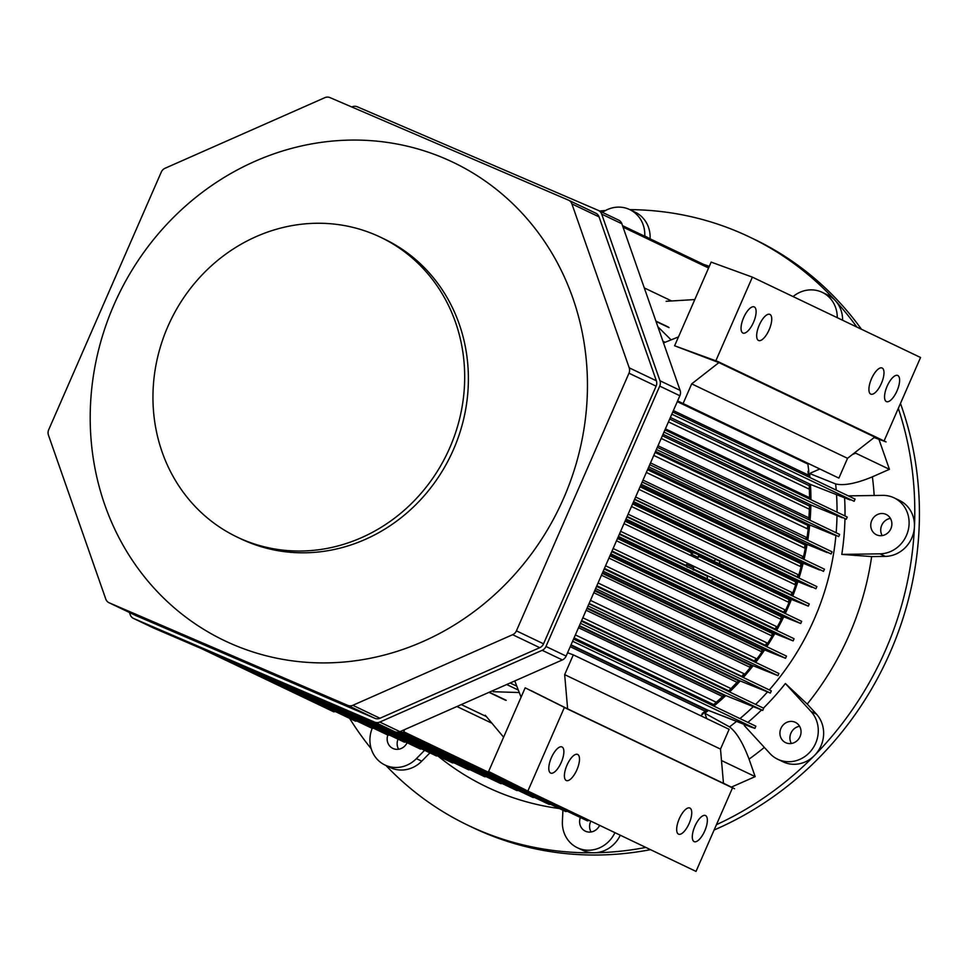 <?xml version="1.0" encoding="UTF-8"?>
<svg xmlns="http://www.w3.org/2000/svg" width="969" height="969" viewBox="0 0 969 969"><rect width="100%" height="100%" fill="white"/><g stroke="black" fill="none" stroke-linecap="round" stroke-linejoin="round"><path stroke-width="1.45" d="M449.786 447.751A166.183 153.429 115.5 0 1 237.175 537.092A166.183 153.429 115.5 0 1 170.387 320.993A166.183 153.429 115.5 0 1 380.466 237.199A166.183 153.429 115.5 0 1 449.786 447.751A166.183 153.429 115.5 0 1 237.175 537.092A166.183 153.429 115.5 0 1 170.387 320.993A166.183 153.429 115.5 0 1 380.466 237.199A166.183 153.429 115.5 0 1 449.786 447.751M453.492 449.519A166.183 153.429 115.5 0 1 240.869 538.861A166.183 153.429 115.5 0 0 453.492 449.519A166.183 153.429 115.5 0 0 384.172 238.968A166.183 153.429 115.5 0 1 453.492 449.519M563.692 498.151A265.082 244.733 -64.5 0 0 318.304 142.794A265.082 244.733 -64.5 0 0 134.509 563.498A265.082 244.733 -64.5 0 0 563.692 498.151A265.082 244.733 -64.5 0 0 318.304 142.794A265.082 244.733 -64.5 0 0 134.509 563.498A265.082 244.733 -64.5 0 0 563.692 498.151M48.45 435.129A7.11 6.565 115.5 0 1 48.692 429.764L161.266 172.119A7.11 6.565 115.5 0 1 165.045 168.267L324.833 97.675A7.11 6.565 115.5 0 1 329.944 97.59L568.464 200.147A7.11 6.565 115.5 0 1 571.892 203.89L629.22 367.832A7.11 6.565 115.5 0 1 628.978 373.198L516.416 630.855A7.11 6.565 115.5 0 1 512.625 634.695L352.837 705.299A7.11 6.565 115.5 0 1 347.738 705.371L109.206 602.815A7.11 6.565 115.5 0 1 105.778 599.072L48.45 435.129A7.11 6.565 115.5 0 1 48.692 429.764L161.266 172.119A7.11 6.565 115.5 0 1 165.045 168.267L324.833 97.675A7.11 6.565 115.5 0 1 329.944 97.59L568.464 200.147A7.11 6.565 115.5 0 1 571.892 203.89L629.22 367.832A7.11 6.565 115.5 0 1 628.978 373.198L516.416 630.855A7.11 6.565 115.5 0 1 512.625 634.695L352.837 705.299A7.11 6.565 115.5 0 1 347.738 705.371L109.206 602.815A7.11 6.565 115.5 0 1 105.778 599.072L48.45 435.129M136.132 615.69A7.11 6.565 -64.5 0 0 136.35 615.787L374.87 718.332A7.11 6.565 -64.5 0 0 379.969 718.259L539.769 647.667A7.11 6.565 -64.5 0 0 543.548 643.816L656.11 386.171A7.11 6.565 -64.5 0 0 656.364 380.793L599.036 216.85A7.11 6.565 -64.5 0 0 595.596 213.107A7.11 6.565 -64.5 0 1 599.036 216.85L571.892 203.89L599.036 216.85L656.364 380.793L629.22 367.832L656.364 380.793A7.11 6.565 -64.5 0 1 656.11 386.171L628.978 373.198L656.11 386.171L543.548 643.816L516.416 630.855L543.548 643.816A7.11 6.565 -64.5 0 1 539.769 647.667L512.625 634.695L539.769 647.667L379.969 718.259L352.837 705.299L379.969 718.259A7.11 6.565 -64.5 0 1 374.87 718.332L347.738 705.371L374.87 718.332L136.35 615.787L109.206 602.815L136.35 615.787A7.11 6.565 -64.5 0 1 136.132 615.69L108.988 602.718L136.132 615.69M351.795 106.99L352.147 106.844A7.11 6.565 115.5 0 1 357.246 106.772L598.273 210.382A7.11 6.565 115.5 0 1 601.701 214.137L659.962 380.744A7.11 6.565 115.5 0 1 659.719 386.11L545.971 646.468A7.11 6.565 115.5 0 1 542.192 650.308L379.8 722.062A7.11 6.565 115.5 0 1 374.7 722.135L133.674 618.513A7.11 6.565 115.5 0 1 130.246 614.77L129.446 612.493L130.246 614.77A7.11 6.565 115.5 0 0 133.456 618.404L153.599 628.033A7.11 6.565 -64.5 0 0 153.817 628.13L394.843 731.752A7.11 6.565 -64.5 0 0 399.943 731.68L562.347 659.937A7.11 6.565 -64.5 0 0 566.126 656.086L679.863 395.74A7.11 6.565 -64.5 0 0 680.117 390.374L621.856 223.754A7.11 6.565 -64.5 0 0 618.416 220.011A7.11 6.565 -64.5 0 1 621.856 223.754L601.701 214.137L659.962 380.744A7.11 6.565 115.5 0 1 659.719 386.11L545.971 646.468A7.11 6.565 115.5 0 1 542.192 650.308L379.8 722.062A7.11 6.565 115.5 0 1 374.7 722.135L133.674 618.513A7.11 6.565 115.5 0 1 133.456 618.404L153.599 628.033A7.11 6.565 -64.5 0 0 153.817 628.13L394.843 731.752A7.11 6.565 -64.5 0 0 399.943 731.68L562.347 659.937A7.11 6.565 -64.5 0 0 566.126 656.086L679.863 395.74A7.11 6.565 -64.5 0 0 680.117 390.374L621.856 223.754L601.701 214.137A7.11 6.565 115.5 0 0 598.491 210.491L618.634 220.108L598.491 210.491A7.11 6.565 115.5 0 0 598.273 210.382L357.246 106.772A7.11 6.565 115.5 0 0 352.147 106.844L351.795 106.99M806.075 539.394A11.858 10.95 115.5 0 1 806.208 537.311A11.858 10.95 115.5 0 0 806.075 539.394M831.099 553.977L832.068 551.809L831.099 553.977L648.794 466.864L831.099 553.977M806.656 544.203L827.175 552.56L806.656 544.203L648.104 468.439L806.656 544.203A1.187 1.09 115.5 0 0 805.13 545.014A1.187 1.09 115.5 0 1 806.656 544.203M804.415 547.969A28.464 26.272 115.5 0 1 805.13 545.014A28.464 26.272 115.5 0 0 804.415 547.969L646.359 472.448L804.415 547.969M802.405 558.495A11.858 10.95 115.5 0 1 802.695 556.4A11.858 10.95 115.5 0 0 802.405 558.495L642.205 481.944L802.405 558.495A1.187 1.09 115.5 0 0 802.417 558.653A1.187 1.09 115.5 0 1 802.405 558.495M823.505 571.359L824.462 569.191L823.505 571.359L641.199 484.258L823.505 571.359M802.611 563.037L819.58 569.954L802.611 563.037L640.594 485.626L802.611 563.037A1.187 1.09 115.5 0 0 801.133 563.752A1.187 1.09 115.5 0 1 802.611 563.037M800.261 566.453A23.716 21.899 115.5 0 1 801.133 563.752A23.716 21.899 115.5 0 0 800.261 566.453L638.959 489.381L800.261 566.453M797.463 576.967A15.419 14.232 115.5 0 1 797.984 574.581A15.419 14.232 115.5 0 0 797.463 576.967L634.671 499.18L797.463 576.967A1.187 1.09 115.5 0 0 797.463 577.306A1.187 1.09 115.5 0 1 797.463 576.967M815.91 588.752L816.867 586.572L815.91 588.752L633.605 501.639L815.91 588.752M797.305 581.352L811.986 587.335L797.305 581.352L633.06 502.875L797.305 581.352A1.187 1.09 115.5 0 0 795.864 581.969A1.187 1.09 115.5 0 1 797.305 581.352M794.822 584.537A21.342 19.707 115.5 0 1 795.864 581.969A21.342 19.707 115.5 0 0 794.822 584.537L631.485 506.484L794.822 584.537M791.273 594.881A16.606 15.322 115.5 0 1 791.988 592.483A16.606 15.322 115.5 0 0 791.273 594.881L627.137 516.453L791.273 594.881A1.187 1.09 115.5 0 0 791.261 595.354A1.187 1.09 115.5 0 1 791.273 594.881M716.261 559.61L719.604 561.112L719.773 563.825L699.679 555.637L698.274 557.417A11.858 4.554 113.3 0 0 698.637 554.789A11.858 4.554 113.3 0 1 698.274 557.417L691.067 553.977L693.538 552.705L713.899 561.015L716.006 559.404L713.899 561.015L626.01 519.021L713.899 561.015L693.538 552.705L691.854 553.105L625.066 521.189L691.854 553.105L691.067 553.977L698.274 557.417L699.679 555.637L790.765 599.157L808.316 606.134L809.272 603.966L808.316 606.134L719.773 563.825L699.679 555.637L790.765 599.157L808.316 606.134L719.773 563.825L719.592 561.112L809.272 603.966L716.261 559.61M789.36 599.69A1.187 1.09 115.5 0 1 790.765 599.157A1.187 1.09 115.5 0 0 789.36 599.69L698.564 556.303L789.36 599.69A18.968 17.515 115.5 0 0 788.185 602.064A18.968 17.515 115.5 0 1 789.36 599.69M697.886 550.743A11.858 4.554 113.3 0 0 697.595 550.392L696.59 549.92L697.595 550.392A11.858 4.554 113.3 0 1 697.886 550.743M781.644 616.914A16.606 15.322 -64.5 0 0 780.372 619.07L616.502 540.775L780.372 619.07A16.606 15.322 -64.5 0 1 781.644 616.914L617.507 538.485L781.644 616.914A1.187 1.09 -64.5 0 1 782.988 616.478A1.187 1.09 -64.5 0 0 781.644 616.914M686.367 565.654L687.215 567.156L686.367 565.654L619.579 533.737L686.367 565.654L686.488 564.455L686.367 565.654M693.695 567.895L686.488 564.455L693.695 567.895L693.077 568.851L693.695 567.895A11.858 4.554 113.3 0 1 692.641 569.251A11.858 4.554 113.3 0 0 693.695 567.895M784.829 609.767A18.968 17.515 -64.5 0 0 783.885 612.238A1.187 1.09 -64.5 0 0 783.848 612.832A1.187 1.09 -64.5 0 1 783.885 612.238L693.077 568.851L693.356 570.099L693.077 568.851L783.885 612.238A18.968 17.515 -64.5 0 1 784.829 609.767L620.632 531.315L784.829 609.767M713.136 579.038L801.678 621.347L800.733 623.515L782.988 616.478L690.291 572.182L711.052 580.673L713.136 579.038L801.678 621.347L800.733 623.515L782.988 616.478L690.291 572.182L711.052 580.673L713.136 579.038M688.172 571.964L690.291 572.182L688.172 571.964A11.858 4.554 113.3 0 0 689.625 571.71A11.858 4.554 113.3 0 1 688.172 571.964L687.166 571.48L688.172 571.964M687.372 570.789L687.166 571.48L687.372 570.789L617.895 537.589L687.372 570.789L707.467 578.953L687.372 570.789M707.261 576.228L707.467 578.953L618.416 536.402L707.467 578.953L707.261 576.228L619.361 534.234L707.273 576.24M776.46 626.555A21.342 19.707 -64.5 0 0 775.297 629.063A1.187 1.09 -64.5 0 0 775.212 629.717A1.187 1.09 -64.5 0 1 775.297 629.063A21.342 19.707 -64.5 0 1 776.46 626.555L613.123 548.515L776.46 626.555M794.083 638.728L793.126 640.897L773.977 633.278A1.187 1.09 -64.5 0 0 772.705 633.653A15.419 14.232 -64.5 0 0 771.3 635.652L608.944 558.071L771.3 635.652A15.419 14.232 -64.5 0 1 772.705 633.653L609.913 555.867L772.705 633.653A1.187 1.09 -64.5 0 1 773.977 633.278L610.264 555.055L773.977 633.278L793.126 640.897L610.821 553.796L793.126 640.897L794.083 638.728L611.766 551.615L794.083 638.728M766.879 642.847A23.716 21.899 -64.5 0 0 765.486 645.342A1.187 1.09 -64.5 0 0 765.365 646.02A1.187 1.09 -64.5 0 1 765.486 645.342A23.716 21.899 -64.5 0 1 766.879 642.847L605.577 565.787L766.879 642.847M786.477 656.11L785.532 658.29L763.705 649.569A1.187 1.09 -64.5 0 0 762.494 649.86A11.858 10.95 -64.5 0 0 761.149 651.495L601.47 575.198L761.149 651.495A11.858 10.95 -64.5 0 1 762.494 649.86L602.294 573.309L762.494 649.86A1.187 1.09 -64.5 0 1 763.705 649.569L602.597 572.594L763.705 649.569L785.532 658.29L603.227 571.177L785.532 658.29L786.489 656.122L604.172 568.997L786.489 656.122M756.123 658.508A28.464 26.272 -64.5 0 0 754.439 661.04A1.187 1.09 -64.5 0 0 754.257 661.73A1.187 1.09 -64.5 0 1 754.439 661.04A28.464 26.272 -64.5 0 1 756.123 658.508L598.067 582.987L756.123 658.508M778.882 673.491L777.937 675.672L752.114 665.328A1.187 1.09 -64.5 0 0 750.975 665.546A11.858 10.95 -64.5 0 0 749.509 667.084L593.815 592.701L749.509 667.084A11.858 10.95 -64.5 0 1 750.975 665.546L594.627 590.836L750.975 665.546A1.187 1.09 -64.5 0 1 752.114 665.328L594.905 590.206L752.114 665.328L777.937 675.672L595.632 588.558L777.937 675.672L778.894 673.503L596.577 586.39L778.894 673.503M623.539 228.587L623.963 227.582A1.187 1.09 -64.5 0 0 622.655 226.056A1.187 1.09 -64.5 0 1 623.467 226.104L709.029 266.984L623.467 226.104A1.187 1.09 -64.5 0 1 623.963 227.582L623.539 228.587M335.431 711.585L333.748 711.815L335.431 711.585M405.684 742.048L404.255 742.133L405.684 742.048M421.769 748.964L420.352 749.049L421.769 748.964M437.867 755.881L436.438 755.977L437.867 755.881M453.964 762.797L452.535 762.894L453.964 762.797M468.633 769.81L470.05 769.725L468.633 769.81L336.437 706.643L468.633 769.81M484.718 776.726L486.147 776.641L484.718 776.726L352.522 713.559L484.718 776.726M500.816 783.642L502.245 783.558L500.816 783.642L368.62 720.488L500.816 783.642M516.913 790.571L518.33 790.474L516.913 790.571L384.717 727.404L516.913 790.571M404.679 729.584L403.698 731.752A1.187 1.09 115.5 0 1 401.675 730.917A1.187 1.09 115.5 0 0 402.183 732.37L587.42 820.876L589.334 820.452L403.698 731.752A1.187 1.09 115.5 0 1 402.183 732.37L587.42 820.876L589.334 820.452L403.698 731.752L404.679 729.584M743.998 673.721A33.2 30.657 -64.5 0 0 741.891 676.423A0.921 0.86 -64.5 0 0 741.733 676.762A0.921 0.86 -64.5 0 1 741.891 676.423A33.2 30.657 -64.5 0 1 743.998 673.721L590.472 600.368L743.998 673.721M771.288 690.885L770.343 693.053L739.674 680.735A1.187 1.09 -64.5 0 0 738.608 680.892A11.858 10.95 -64.5 0 0 737.021 682.321A250.789 231.53 115.5 0 1 730.989 688.584A35.574 32.837 -64.5 0 0 728.858 690.885A1.187 1.09 -64.5 0 0 728.579 691.491A1.187 1.09 -64.5 0 1 728.858 690.885A35.574 32.837 -64.5 0 1 730.989 688.584L582.853 617.798L730.989 688.584A250.789 231.53 115.5 0 0 737.021 682.321L586.148 610.24L737.021 682.321A11.858 10.95 -64.5 0 1 738.608 680.892L586.948 608.435L738.608 680.892A1.187 1.09 -64.5 0 1 739.674 680.735L587.19 607.878L739.674 680.735L770.343 693.053L588.038 605.94L770.343 693.053L771.288 690.885M763.693 708.266L762.748 710.434L725.139 695.294A1.187 1.09 -64.5 0 0 724.134 695.415A11.858 10.95 -64.5 0 0 722.644 696.578A250.789 231.53 115.5 0 1 716.261 702.246A47.433 43.787 -64.5 0 0 713.693 704.62A1.187 1.09 -64.5 0 0 713.378 705.892A1.187 1.09 -64.5 0 1 713.693 704.62A47.433 43.787 -64.5 0 1 716.261 702.246L575.368 634.925L716.261 702.246A250.789 231.53 115.5 0 0 722.644 696.578L578.517 627.718L722.644 696.578A11.858 10.95 -64.5 0 1 724.134 695.415L579.196 626.156L724.134 695.415A1.187 1.09 -64.5 0 1 725.139 695.294L579.414 625.659L725.139 695.294L762.748 710.434L580.431 623.321L762.748 710.434L763.705 708.266L581.388 621.153L763.705 708.266M755.868 726.193L754.924 728.361L750.951 727.041L707.709 710.12A1.187 1.09 -64.5 0 0 706.801 710.192A11.858 10.95 -64.5 0 0 705.238 711.21A250.789 231.53 115.5 0 1 702.137 713.547L702.961 713.947A250.789 231.53 115.5 0 1 700.599 715.679A250.789 231.53 115.5 0 0 702.961 713.947A5.923 5.475 -64.5 0 1 704.669 711.973A250.196 230.985 -64.5 0 0 707.309 709.938A250.196 230.985 -64.5 0 1 704.669 711.973A5.923 5.475 -64.5 0 0 702.961 713.947L702.137 713.547A250.789 231.53 115.5 0 0 705.238 711.21L570.22 646.698L705.238 711.21A11.858 10.95 -64.5 0 1 706.801 710.192L570.862 645.245L706.801 710.192A1.187 1.09 -64.5 0 1 707.709 710.12L571.044 644.821L707.709 710.12L754.924 728.361L572.606 641.248L754.924 728.361L755.881 726.193L573.551 639.08L755.881 726.193M506.218 700.308L489.284 692.217L506.218 700.308M488.994 692.338L505.527 700.236L488.994 692.338M565.69 811.537L567.374 811.307L565.69 811.537L399.167 731.97L565.69 811.537M549.096 804.403L550.549 804.306L549.096 804.403L398.005 732.213L549.096 804.403M532.998 797.487L534.428 797.402L532.998 797.487L396.333 732.189L532.998 797.487M373.489 728.203L372.072 728.3L373.489 728.203M389.586 735.12L388.157 735.217L389.586 735.12M356.919 721.057L355.478 721.166L356.919 721.057M655.892 321.09L668.525 327.134L655.892 321.09M669.034 327.643L656.001 321.417L669.034 327.643M838.694 536.596L839.663 534.428L838.694 536.596L656.388 449.483L838.694 536.596M846.288 519.214L847.245 517.034L846.288 519.214L663.983 432.101L846.288 519.214M808.715 476.918A11.858 10.95 115.5 0 1 808.388 475.089A250.789 231.53 -64.5 0 0 808.001 471.249L808.824 471.649A250.789 231.53 -64.5 0 0 807.867 464.042A12.96 11.967 115.5 0 1 807.783 463.243A12.96 11.967 115.5 0 0 807.867 464.042L677.283 401.651L807.867 464.042A250.789 231.53 -64.5 0 1 808.824 471.649A5.923 5.475 -64.5 0 0 808.534 474.229L808.534 474.229A250.196 230.985 -64.5 0 1 808.788 477.002A250.196 230.985 -64.5 0 0 808.534 474.229A5.923 5.475 -64.5 0 1 808.824 471.649L808.001 471.249A250.789 231.53 -64.5 0 1 808.388 475.089L673.382 410.577L808.388 475.089A11.858 10.95 115.5 0 0 808.715 476.918L672.777 411.97L808.715 476.918A1.187 1.09 115.5 0 0 808.727 476.966A1.187 1.09 115.5 0 1 808.715 476.918M854.137 501.288L855.082 499.12L854.137 501.288L671.808 414.175L854.137 501.288M810.883 484.597L850.152 499.968L810.883 484.597L670.378 417.457L810.883 484.597A1.187 1.09 115.5 0 0 809.321 485.723A1.187 1.09 115.5 0 1 810.883 484.597M809.345 489.2A47.433 43.787 115.5 0 1 809.321 485.723A47.433 43.787 115.5 0 0 809.345 489.2L668.44 421.89L809.345 489.2A250.789 231.53 -64.5 0 1 809.527 497.703A250.789 231.53 -64.5 0 0 809.345 489.2M809.612 499.059A11.858 10.95 115.5 0 1 809.527 497.703L665.412 428.843L809.527 497.703A11.858 10.95 115.5 0 0 809.612 499.059M811.162 505.079L842.364 517.797L811.162 505.079L663.026 434.294L811.162 505.079A1.187 1.09 115.5 0 0 809.599 506.097A1.187 1.09 115.5 0 1 811.162 505.079M809.345 509.209A35.574 32.837 115.5 0 1 809.599 506.097A35.574 32.837 115.5 0 0 809.345 509.209L661.221 438.424L809.345 509.209A250.789 231.53 -64.5 0 1 808.873 517.858A250.789 231.53 -64.5 0 0 809.345 509.209M808.885 519.723A11.858 10.95 115.5 0 1 808.873 517.858L658.012 445.764L808.873 517.858A11.858 10.95 115.5 0 0 808.885 519.723M809.067 524.701L834.769 535.179L809.067 524.701L655.565 451.36L809.067 524.701A0.921 0.86 115.5 0 0 807.867 525.404A0.921 0.86 115.5 0 1 809.067 524.701M807.31 528.783A33.2 30.657 115.5 0 1 807.867 525.404A33.2 30.657 115.5 0 0 807.31 528.783L653.784 455.43L807.31 528.783M713.426 704.996A250.196 230.985 -64.5 0 0 724.521 695.245A250.196 230.985 -64.5 0 1 713.426 704.996M728.615 691.345A250.196 230.985 -64.5 0 0 738.947 680.722A250.196 230.985 -64.5 0 1 728.615 691.345M742.278 677.016A250.196 230.985 -64.5 0 0 752.053 665.303A250.196 230.985 -64.5 0 1 742.278 677.016M754.681 661.924A250.196 230.985 -64.5 0 0 763.584 649.533A250.196 230.985 -64.5 0 1 754.681 661.924M765.776 646.226A250.196 230.985 -64.5 0 0 773.771 633.217A250.196 230.985 -64.5 0 1 765.776 646.226M775.648 629.923A250.196 230.985 -64.5 0 0 782.71 616.405A250.196 230.985 -64.5 0 1 775.648 629.923M784.309 613.05A250.196 230.985 -64.5 0 0 790.389 599.084A250.196 230.985 -64.5 0 1 784.309 613.05M791.77 595.596A250.196 230.985 -64.5 0 0 796.857 581.279A250.196 230.985 -64.5 0 1 791.77 595.596M798.02 577.572A250.196 230.985 -64.5 0 0 802.066 562.977A250.196 230.985 -64.5 0 1 798.02 577.572M803.022 558.956A250.196 230.985 -64.5 0 0 806.002 544.154A250.196 230.985 -64.5 0 1 803.022 558.956M806.729 539.709A250.196 230.985 -64.5 0 0 808.606 524.653A250.196 230.985 -64.5 0 1 806.729 539.709M809.03 519.796A250.196 230.985 -64.5 0 0 809.733 505.648A250.196 230.985 -64.5 0 1 809.03 519.796M809.805 499.156A250.196 230.985 -64.5 0 0 809.406 485.348A250.196 230.985 -64.5 0 1 809.805 499.156M878.931 439.296L889.421 469.311L855.627 453.153L855.312 452.257L855.627 453.153L852.236 454.655L855.627 453.153L889.421 469.311L872.391 476.833C856.196 483.531 843.938 485.893 835.641 483.943L809.587 473.502L819.798 468.984L809.587 473.502A251.383 232.088 -64.5 0 1 809.963 477.56A251.383 232.088 -64.5 0 0 809.587 473.502L835.641 483.943C843.938 485.893 856.196 483.531 872.391 476.833L889.421 469.311L878.931 439.296M398.041 739.165A11.265 10.405 -64.5 0 0 398.598 749.243A11.265 10.405 -64.5 0 1 398.041 739.165M393.208 748.577A11.265 10.405 115.5 0 1 392.857 748.419A11.265 10.405 115.5 0 1 387.806 735.047A11.265 10.405 115.5 0 0 392.857 748.419A11.265 10.405 115.5 0 0 393.208 748.577A11.265 10.405 115.5 0 0 407.101 742.726A11.265 10.405 115.5 0 1 393.208 748.577M416.404 758.63A29.639 27.374 115.5 0 1 384.935 765.001A29.639 27.374 115.5 0 1 372.193 728.349A29.639 27.374 115.5 0 0 384.935 765.001L390.277 767.557A29.639 27.374 115.5 0 0 421.745 761.186A29.639 27.374 115.5 0 1 390.277 767.557L384.935 765.001A29.639 27.374 115.5 0 0 416.404 758.63L421.745 761.186L429.933 752.865L421.745 761.186L416.404 758.63L424.579 750.309L416.404 758.63M349.603 718.356A326.093 301.056 -64.5 0 0 371.163 748.662A326.093 301.056 -64.5 0 1 349.603 718.356M644.76 235.939L644.76 235.939A29.639 27.374 115.5 0 0 629.765 209.607A29.639 27.374 115.5 0 1 644.76 235.939L650.09 238.822L644.76 235.939M602.488 212.393A29.639 27.374 115.5 0 1 629.765 209.607L635.107 212.163A29.639 27.374 115.5 0 1 650.102 238.495A29.639 27.374 115.5 0 0 635.107 212.163L629.765 209.607A29.639 27.374 115.5 0 0 602.488 212.393M793.078 296.575A29.639 27.374 115.5 0 1 822.221 292.347A29.639 27.374 115.5 0 1 837.252 317.687A29.639 27.374 115.5 0 0 822.221 292.347L827.574 294.903A29.639 27.374 115.5 0 1 835.375 300.681A29.639 27.374 115.5 0 1 842.594 320.242A29.639 27.374 115.5 0 0 835.375 300.681A326.093 301.056 -64.5 0 0 749.509 236.993A326.093 301.056 -64.5 0 0 629.862 209.643A326.093 301.056 -64.5 0 1 749.509 236.993A326.093 301.056 -64.5 0 1 835.375 300.681A326.093 301.056 -64.5 0 1 856.826 327.037A326.093 301.056 -64.5 0 0 835.375 300.681A29.639 27.374 115.5 0 0 827.574 294.903L822.221 292.347A29.639 27.374 115.5 0 0 793.078 296.575M706.728 718.61L704.851 713.232A251.383 232.088 -64.5 0 0 708.484 710.422A251.383 232.088 -64.5 0 1 704.851 713.232L729.512 726.883C736.404 732.043 742.92 742.799 749.049 759.139L755.166 776.617L721.493 760.532L755.166 776.617L731.353 787.131L755.166 776.617L749.049 759.139A283.42 261.654 -64.5 0 0 764.335 747.402A283.42 261.654 -64.5 0 1 749.049 759.139C742.92 742.799 736.404 732.043 729.512 726.883A253.793 234.304 -64.5 0 0 736.525 721.396A253.793 234.304 -64.5 0 1 729.512 726.883L704.851 713.232L706.728 718.61M713.838 706.11A251.383 232.088 -64.5 0 0 725.805 695.56A251.383 232.088 -64.5 0 1 713.838 706.11M729.572 691.963A251.383 232.088 -64.5 0 0 740.219 680.965A251.383 232.088 -64.5 0 1 729.572 691.963M743.32 677.513A251.383 232.088 -64.5 0 0 753.119 665.739A251.383 232.088 -64.5 0 1 743.32 677.513M755.687 662.408A251.383 232.088 -64.5 0 0 764.626 649.945A251.383 232.088 -64.5 0 1 755.687 662.408M766.782 646.698A251.383 232.088 -64.5 0 0 774.812 633.617A251.383 232.088 -64.5 0 1 766.782 646.698M776.641 630.395A251.383 232.088 -64.5 0 0 783.739 616.781A251.383 232.088 -64.5 0 1 776.641 630.395M785.302 613.522A251.383 232.088 -64.5 0 0 791.431 599.436A251.383 232.088 -64.5 0 1 785.302 613.522M792.763 596.068A251.383 232.088 -64.5 0 0 797.899 581.594A251.383 232.088 -64.5 0 1 792.763 596.068M799.025 578.057A251.383 232.088 -64.5 0 0 803.131 563.243A251.383 232.088 -64.5 0 1 799.025 578.057M804.04 559.44A251.383 232.088 -64.5 0 0 807.08 544.372A251.383 232.088 -64.5 0 1 804.04 559.44M807.771 540.205A251.383 232.088 -64.5 0 0 809.696 524.956A251.383 232.088 -64.5 0 1 807.771 540.205M810.096 520.305A251.383 232.088 -64.5 0 0 810.859 505.006A251.383 232.088 -64.5 0 1 810.096 520.305M810.92 499.677A251.383 232.088 -64.5 0 0 810.472 484.524A251.383 232.088 -64.5 0 1 810.92 499.677M890.414 518.391A11.265 10.405 -64.5 0 0 882.19 535.603A11.265 10.405 -64.5 0 1 890.414 518.391M891.25 520.208A11.265 10.405 115.5 0 1 888.27 532.502A11.265 10.405 115.5 0 1 876.448 534.767A11.265 10.405 115.5 0 1 871.93 520.123A11.265 10.405 115.5 0 1 886.163 514.442A11.265 10.405 115.5 0 1 891.25 520.208A11.265 10.405 115.5 0 1 888.27 532.502A11.265 10.405 115.5 0 1 876.448 534.767A11.265 10.405 115.5 0 1 871.93 520.123A11.265 10.405 115.5 0 1 886.163 514.442A11.265 10.405 115.5 0 1 891.25 520.208M848.311 495.874L882.65 495.377A29.639 27.374 115.5 0 1 894.096 497.86A29.639 27.374 115.5 0 1 908.159 530.443A29.639 27.374 115.5 0 1 879.973 553.844L841.795 554.401A257.415 237.647 -64.5 0 0 844.956 518.73A257.415 237.647 -64.5 0 1 841.795 554.401L871.652 556.594L841.795 554.401L879.973 553.844A29.639 27.374 115.5 0 0 908.159 530.443A29.639 27.374 115.5 0 0 894.096 497.86L899.438 500.416A29.639 27.374 115.5 0 1 914.433 526.748A29.639 27.374 115.5 0 1 885.315 556.388L871.652 556.594L885.315 556.388L879.973 553.844L885.315 556.388A29.639 27.374 115.5 0 0 914.433 526.748A326.093 301.056 -64.5 0 0 898.311 408.397A326.093 301.056 -64.5 0 1 914.433 526.748A326.093 301.056 -64.5 0 1 814.529 755.432A29.639 27.374 115.5 0 1 783.049 761.804A29.639 27.374 115.5 0 0 814.529 755.432A326.093 301.056 -64.5 0 0 914.433 526.748A29.639 27.374 115.5 0 0 899.438 500.416L894.096 497.86A29.639 27.374 115.5 0 0 882.65 495.377L848.311 495.874M845.004 515.968A257.415 237.647 -64.5 0 0 844.593 497.787A257.415 237.647 -64.5 0 1 845.004 515.968M799.595 726.278A11.265 10.405 -64.5 0 0 791.37 743.489A11.265 10.405 -64.5 0 1 799.595 726.278M800.043 736.61A11.265 10.405 115.5 0 1 785.629 742.666A11.265 10.405 115.5 0 1 781.099 728.022A11.265 10.405 115.5 0 1 795.343 722.341A11.265 10.405 115.5 0 1 800.043 736.61A11.265 10.405 115.5 0 1 785.629 742.666A11.265 10.405 115.5 0 1 781.099 728.022A11.265 10.405 115.5 0 1 795.343 722.341A11.265 10.405 115.5 0 1 800.043 736.61M785.374 683.52L807.225 704.075L816.419 714.092A29.639 27.374 115.5 0 1 814.529 755.432A326.093 301.056 -64.5 0 1 716.43 824.692A326.093 301.056 -64.5 0 0 814.529 755.432A29.639 27.374 115.5 0 0 816.419 714.092L807.225 704.075A283.42 261.654 -64.5 0 0 871.652 556.594A283.42 261.654 -64.5 0 1 807.225 704.075L785.374 683.52L811.065 711.549A29.639 27.374 115.5 0 1 812.519 748.855A29.639 27.374 115.5 0 1 777.707 759.248A29.639 27.374 115.5 0 1 769.895 753.458L744.204 725.442A257.415 237.647 -64.5 0 0 745.064 724.739A257.415 237.647 -64.5 0 1 744.204 725.442L769.895 753.458A29.639 27.374 115.5 0 0 777.707 759.248L783.049 761.804L777.707 759.248A29.639 27.374 115.5 0 0 812.519 748.855A29.639 27.374 115.5 0 0 811.065 711.549L816.419 714.092L811.065 711.549L785.374 683.52A257.415 237.647 -64.5 0 1 763.415 708.133A257.415 237.647 -64.5 0 0 785.374 683.52M747.886 722.377A257.415 237.647 -64.5 0 0 761.525 709.998A257.415 237.647 -64.5 0 1 747.886 722.377M590.848 821.143A11.265 10.405 -64.5 0 0 591.054 831.983A11.265 10.405 -64.5 0 1 590.848 821.143M593.743 831.196A11.265 10.405 115.5 0 1 585.312 831.16A11.265 10.405 115.5 0 1 580.358 817.509A11.265 10.405 115.5 0 0 585.312 831.16A11.265 10.405 115.5 0 0 593.743 831.196A11.265 10.405 115.5 0 0 599.617 825.346A11.265 10.405 115.5 0 1 593.743 831.196M562.395 821.397L562.916 810.217L562.395 821.397A29.639 27.374 115.5 0 0 577.391 847.742A29.639 27.374 115.5 0 1 562.395 821.397M614.927 832.662A29.639 27.374 115.5 0 1 577.391 847.742L582.732 850.297A29.639 27.374 115.5 0 0 594.179 852.781A326.093 301.056 -64.5 0 0 645.851 847.427A326.093 301.056 -64.5 0 1 594.179 852.781A29.639 27.374 115.5 0 1 582.732 850.297L577.391 847.742A29.639 27.374 115.5 0 0 614.927 832.662M385.941 765.486A326.093 301.056 -64.5 0 0 468.342 825.455A326.093 301.056 -64.5 0 0 594.179 852.781A29.639 27.374 115.5 0 0 620.281 835.205A29.639 27.374 115.5 0 1 594.179 852.781A326.093 301.056 -64.5 0 1 468.342 825.455A326.093 301.056 -64.5 0 1 385.941 765.486M605.552 210.503A326.093 301.056 -64.5 0 0 599.605 211.024A326.093 301.056 -64.5 0 1 605.552 210.503M819.168 757.649A326.093 301.056 -64.5 0 0 900.467 403.455A326.093 301.056 -64.5 0 1 819.168 757.649A326.093 301.056 -64.5 0 1 714.105 830.009A326.093 301.056 -64.5 0 0 819.168 757.649M861.465 329.254A326.093 301.056 -64.5 0 0 754.161 239.222L749.509 236.993L754.161 239.222A326.093 301.056 -64.5 0 1 861.465 329.254M472.981 827.671A326.093 301.056 -64.5 0 0 650.502 849.656A326.093 301.056 -64.5 0 1 472.981 827.671L468.342 825.455L472.981 827.671M550.634 773.044A14.232 5.463 113.3 0 0 550.707 773.08A14.232 5.463 113.3 0 0 561.354 762.167A14.232 5.463 113.3 0 0 561.947 746.929A14.232 5.463 113.3 0 0 551.349 757.746A14.232 5.463 113.3 0 0 550.634 773.044A14.232 5.463 113.3 0 0 550.707 773.08A14.232 5.463 113.3 0 0 561.354 762.167A14.232 5.463 113.3 0 0 561.947 746.929A14.232 5.463 113.3 0 0 551.349 757.746A14.232 5.463 113.3 0 0 550.634 773.044M566.259 780.505A14.232 5.463 113.3 0 0 566.332 780.542A14.232 5.463 113.3 0 0 576.979 769.628A14.232 5.463 113.3 0 0 577.572 754.403A14.232 5.463 113.3 0 0 566.974 765.207A14.232 5.463 113.3 0 0 566.259 780.505A14.232 5.463 113.3 0 0 566.332 780.542A14.232 5.463 113.3 0 0 576.979 769.628A14.232 5.463 113.3 0 0 577.572 754.403A14.232 5.463 113.3 0 0 566.974 765.207A14.232 5.463 113.3 0 0 566.259 780.505M678.506 834.139A14.232 5.463 113.3 0 0 678.591 834.176A14.232 5.463 113.3 0 0 689.225 823.262A14.232 5.463 113.3 0 0 689.831 808.025A14.232 5.463 113.3 0 0 679.233 818.841A14.232 5.463 113.3 0 0 678.506 834.139A14.232 5.463 113.3 0 0 678.591 834.176A14.232 5.463 113.3 0 0 689.225 823.262A14.232 5.463 113.3 0 0 689.831 808.025A14.232 5.463 113.3 0 0 679.233 818.841A14.232 5.463 113.3 0 0 678.506 834.139M694.131 841.613A14.232 5.463 113.3 0 0 694.204 841.637A14.232 5.463 113.3 0 0 704.851 830.724A14.232 5.463 113.3 0 0 705.444 815.498A14.232 5.463 113.3 0 0 694.858 826.315A14.232 5.463 113.3 0 0 694.131 841.613A14.232 5.463 113.3 0 0 694.204 841.637A14.232 5.463 113.3 0 0 704.851 830.724A14.232 5.463 113.3 0 0 705.444 815.498A14.232 5.463 113.3 0 0 694.858 826.315A14.232 5.463 113.3 0 0 694.131 841.613M720.5 749.098L564.661 674.642L573.309 654.862L729.136 729.318L720.5 749.098L564.661 674.642L573.309 654.862L729.136 729.318L720.5 749.098L723.468 783.327L720.5 749.098M567.568 652.767L573.309 654.862L567.568 652.767M514.769 680.953L521.08 697.171L514.769 680.953M519.275 692.532L493.257 691.721L519.275 692.532M503.601 737.191L485.263 715.243L503.601 737.191M567.628 708.872L723.468 783.327L567.628 708.872L564.661 674.642L567.628 708.872L531.339 690.764L567.628 708.872M488.618 771.481L525.174 687.82L566.368 708.375L564.358 707.503L527.863 791.055L488.618 771.481L525.174 687.82L566.368 708.375L564.358 707.503L527.863 791.055L488.618 771.481M732.528 787.858L696.021 871.41L527.863 791.055L696.021 871.41L732.528 787.858L564.358 707.503L732.528 787.858M723.455 783.194L734.538 788.718L723.455 783.194M897.766 375.5A14.232 5.463 113.3 0 0 897.694 375.463A14.232 5.463 113.3 0 0 887.059 386.377A14.232 5.463 113.3 0 0 886.453 401.602A14.232 5.463 113.3 0 0 897.052 390.798A14.232 5.463 113.3 0 0 897.766 375.5A14.232 5.463 113.3 0 0 897.694 375.463A14.232 5.463 113.3 0 0 887.059 386.377A14.232 5.463 113.3 0 0 886.453 401.602A14.232 5.463 113.3 0 0 897.052 390.798A14.232 5.463 113.3 0 0 897.766 375.5M882.153 368.026A14.232 5.463 113.3 0 0 882.069 368.002A14.232 5.463 113.3 0 0 871.434 378.915A14.232 5.463 113.3 0 0 870.828 394.141A14.232 5.463 113.3 0 0 881.427 383.324A14.232 5.463 113.3 0 0 882.153 368.026A14.232 5.463 113.3 0 0 882.069 368.002A14.232 5.463 113.3 0 0 871.434 378.915A14.232 5.463 113.3 0 0 870.828 394.141A14.232 5.463 113.3 0 0 881.427 383.324A14.232 5.463 113.3 0 0 882.153 368.026M769.895 314.392A14.232 5.463 113.3 0 0 769.822 314.368A14.232 5.463 113.3 0 0 759.187 325.281A14.232 5.463 113.3 0 0 758.582 340.507A14.232 5.463 113.3 0 0 769.18 329.69A14.232 5.463 113.3 0 0 769.895 314.392A14.232 5.463 113.3 0 0 769.822 314.368A14.232 5.463 113.3 0 0 759.187 325.281A14.232 5.463 113.3 0 0 758.582 340.507A14.232 5.463 113.3 0 0 769.18 329.69A14.232 5.463 113.3 0 0 769.895 314.392M754.27 306.931A14.232 5.463 113.3 0 0 754.197 306.894A14.232 5.463 113.3 0 0 743.562 317.808A14.232 5.463 113.3 0 0 742.957 333.045A14.232 5.463 113.3 0 0 753.555 322.229A14.232 5.463 113.3 0 0 754.27 306.931A14.232 5.463 113.3 0 0 754.197 306.894A14.232 5.463 113.3 0 0 743.562 317.808A14.232 5.463 113.3 0 0 742.957 333.045A14.232 5.463 113.3 0 0 753.555 322.229A14.232 5.463 113.3 0 0 754.27 306.931M671.093 339.877L657.854 326.735L671.093 339.877M691.696 383.869L847.536 458.325L838.888 478.105L677.597 400.924L683.06 403.649L691.696 383.869L847.536 458.325L838.888 478.105L683.06 403.649L691.696 383.869L718.901 362.612L674.606 345.776L711.149 262.115L752.38 277.134L920.55 357.488L884.079 440.956L920.55 357.488L752.38 277.134L715.885 360.686L752.38 277.134L711.149 262.115L674.606 345.776L717.896 361.546L886.066 441.9L874.123 437.552L886.066 441.9L717.896 361.546L674.606 345.776L718.901 362.612L691.696 383.869M666.127 301.298L694.797 299.566L666.127 301.298M663.523 342.917L678.47 336.921L663.523 342.917M874.741 437.08L718.901 362.612L874.741 437.08L847.536 458.325L874.741 437.08M680.117 390.374L659.962 380.744L680.117 390.374M679.863 395.74L659.719 386.11L679.863 395.74M566.126 656.086L545.971 646.468L566.126 656.086M562.347 659.937L542.192 650.308L562.347 659.937M399.943 731.68L379.8 722.062L399.943 731.68M394.843 731.752L374.7 722.135L394.843 731.752M153.817 628.13L133.674 618.513L153.817 628.13M650.514 462.916L806.208 537.311L650.514 462.916M647.546 469.711L805.13 545.014L647.546 469.711M643.004 480.103L802.695 556.4L643.004 480.103M640.085 486.801L801.133 563.752L640.085 486.801M635.628 497.012L797.984 574.581L635.628 497.012M632.587 503.953L795.864 581.969L632.587 503.953M628.118 514.176L791.988 592.483L628.118 514.176M788.185 602.064L624 523.623L788.185 602.064M625.489 520.196L693.538 552.705L625.489 520.196M800.733 623.515L711.052 580.673L800.733 623.515M612.008 551.046L775.297 629.063L612.008 551.046M604.438 568.391L765.486 645.342L604.438 568.391M596.856 585.748L754.439 661.04L596.856 585.748M671.602 300.959L644.288 287.914L671.602 300.959M708.581 268.013L623.963 227.582L708.581 268.013M491.937 723.237L456.932 706.51L491.937 723.237M486.353 716.551L461.292 704.584L486.353 716.551M589.128 603.433L741.891 676.423L589.128 603.433M581.654 620.548L728.858 690.885L581.654 620.548M574.072 637.905L713.693 704.62L574.072 637.905M510.154 683L516.792 686.173L510.154 683M518.318 690.073L506.69 684.526L518.318 690.073M401.687 731.849L400.657 731.365L401.687 731.849M655.105 452.426L807.867 525.404L655.105 452.426M662.384 435.747L809.599 506.097L662.384 435.747M669.7 419.02L809.321 485.723L669.7 419.02M665.134 342.263L662.917 341.209L665.134 342.263M709.296 266.366A283.42 261.654 -64.5 0 0 703.494 264.343A283.42 261.654 -64.5 0 1 709.296 266.366M739.953 718.586A253.793 234.304 -64.5 0 0 753.192 706.728A253.793 234.304 -64.5 0 1 739.953 718.586M755.602 704.402A253.793 234.304 -64.5 0 0 767.436 692.011A253.793 234.304 -64.5 0 1 755.602 704.402M769.289 689.928A253.793 234.304 -64.5 0 0 835.896 535.591A253.793 234.304 -64.5 0 1 769.289 689.928M836.15 532.756A253.793 234.304 -64.5 0 0 837.01 515.617A253.793 234.304 -64.5 0 1 836.15 532.756M837.046 512.165A253.793 234.304 -64.5 0 0 836.538 494.638A253.793 234.304 -64.5 0 1 837.046 512.165M836.211 490.096A253.793 234.304 -64.5 0 0 835.641 483.943A253.793 234.304 -64.5 0 1 836.211 490.096M874.183 495.498A283.42 261.654 -64.5 0 0 872.391 476.833A283.42 261.654 -64.5 0 1 874.183 495.498M437.831 755.905A283.42 261.654 -64.5 0 0 559.416 808.546A283.42 261.654 -64.5 0 1 437.831 755.905M237.175 537.092L240.869 538.861L237.175 537.092M380.466 237.199L384.172 238.968L380.466 237.199M568.682 200.244L595.814 213.204L568.682 200.244M649.739 464.696L832.068 551.809L649.739 464.696M642.144 482.077L824.474 569.203L642.144 482.077M634.55 499.471L816.879 586.584L634.55 499.471M626.955 516.852L716.018 559.404L626.955 516.852M201.552 648.661L333.748 711.815L201.552 648.661M272.059 678.966L404.255 742.133L272.059 678.966M288.156 685.895L420.352 749.049L288.156 685.895M304.254 692.811L436.438 755.977L304.254 692.811M320.339 699.727L452.535 762.894L320.339 699.727M588.982 603.772L771.3 690.885L588.982 603.772M223.282 657.999L355.478 721.166L223.282 657.999M239.876 665.134L372.072 728.3L239.876 665.134M255.973 672.05L388.157 735.217L255.973 672.05M657.333 447.315L839.663 534.428L657.333 447.315M664.928 429.933L847.257 517.046L664.928 429.933M672.765 412.007L855.082 499.12L672.765 412.007"/></g></svg>
